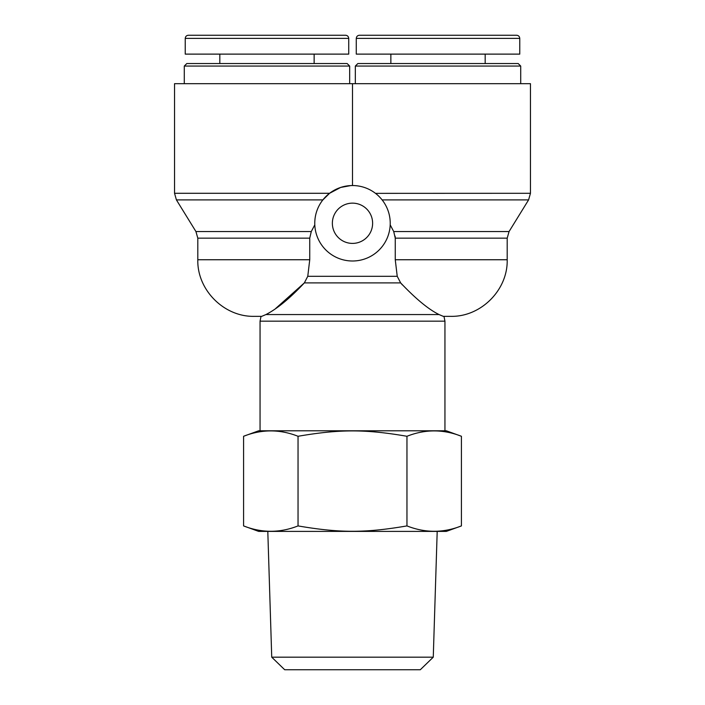 <?xml version="1.0" encoding="UTF-8"?>
<svg xmlns="http://www.w3.org/2000/svg" width="705" height="705" viewBox="0 0 705 705"><rect width="100%" height="100%" fill="white"/><g stroke="black" fill="none" stroke-linecap="round" stroke-linejoin="round"><path stroke-width="1.06" d="M349.671 66.067L347.151 63.547L186.799 63.547L184.287 66.067L349.671 66.067L349.671 83.675M184.287 66.067L184.287 83.675M345.565 35.25L188.394 35.25C186.49 35.435 185.441 36.484 185.256 38.396L348.711 38.396C348.517 36.484 347.477 35.435 345.565 35.25M185.23 38.396L185.23 54.118L348.728 54.118L348.728 38.396M520.713 66.067L518.201 63.547L357.849 63.547L355.329 66.067L520.713 66.067L520.713 83.675M355.329 66.067L355.329 83.675M516.606 35.25L359.435 35.25C357.532 35.435 356.483 36.484 356.298 38.396L519.752 38.396C519.567 36.484 518.519 35.435 516.606 35.25M356.272 38.396L356.272 54.118L519.77 54.118L519.77 38.396M397.232 276.307L395.258 259.748L395.258 238.158L507.195 238.158L507.195 259.748C507.961 289.975 480.872 317.118 450.601 316.342L443.26 316.342L439.065 314.562L265.935 314.562L261.74 316.342L265.935 314.562C277.206 308.772 290.011 298.215 304.34 282.908L307.768 276.307L309.742 259.748L307.768 276.307L397.232 276.307L400.66 282.908L402.396 284.908M275.69 308.473L304.34 282.908L400.66 282.908C415.791 298.858 428.596 309.416 439.065 314.562M312.853 228.517L311.275 231.557L309.742 238.158L309.742 259.748L197.805 259.748C197.039 289.975 224.128 317.118 254.399 316.342L261.026 316.342L260.057 321.163L444.943 321.163L444.943 430.79M254.399 316.342L261.74 316.342M395.135 236.21L395.258 238.158L393.725 231.557L390.2 224.86L393.725 231.557L509.063 231.557L507.195 238.158M197.805 259.748L197.805 238.158L195.937 231.557L311.275 231.557L314.8 224.86A37.726 37.726 0 0 0 353.293 260.991A37.726 37.726 0 0 0 390.226 223.274A37.726 37.726 0 0 0 351.707 185.547A37.726 37.726 0 0 0 314.8 224.86M450.601 316.342L443.974 316.342L444.943 321.163M350.949 185.574L352.5 185.547L352.5 83.675L530.46 83.675L530.46 193.293L375.492 193.355M377.774 195.259L378.594 196.016M380.691 198.193L381.211 198.792M350.738 185.582L340.638 187.459L329.587 193.293L322.881 199.894L176.409 199.894L174.54 193.293L174.54 83.675L352.5 83.675M372.619 223.274A20.119 20.119 0 0 1 342.436 240.705A20.119 20.119 0 0 1 342.436 205.842A20.119 20.119 0 0 1 372.619 223.274M271.733 657.183L284.705 669.75L420.295 669.75L433.267 657.183L271.733 657.183L267.803 531.403M406.961 525.912C425.115 533.068 443.269 533.068 461.423 525.912L461.423 436.28C443.269 429.125 425.115 429.125 406.961 436.28L406.961 525.912C365.313 533.068 339.687 533.068 298.039 525.912C279.885 533.068 261.731 533.068 243.577 525.912L258.673 531.403L446.327 531.403L461.423 525.912M406.961 436.28C365.313 429.125 339.687 429.125 298.039 436.28C279.885 429.125 261.731 429.125 243.577 436.28L243.577 525.912M298.039 436.28L298.039 525.912M461.423 436.28L446.327 430.79L258.673 430.79L243.577 436.28M507.195 259.748L395.258 259.748M197.805 238.158L309.742 238.158M382.119 199.894L528.591 199.894L509.063 231.557M329.587 193.293L174.54 193.293M314.139 63.547L314.139 54.118M219.819 63.547L219.819 54.118M485.181 63.547L485.181 54.118M390.861 63.547L390.861 54.118M260.057 321.163L260.057 430.79M195.937 231.557L176.409 199.894M530.46 193.293L528.591 199.894M433.267 657.183L437.197 531.403"/></g></svg>
